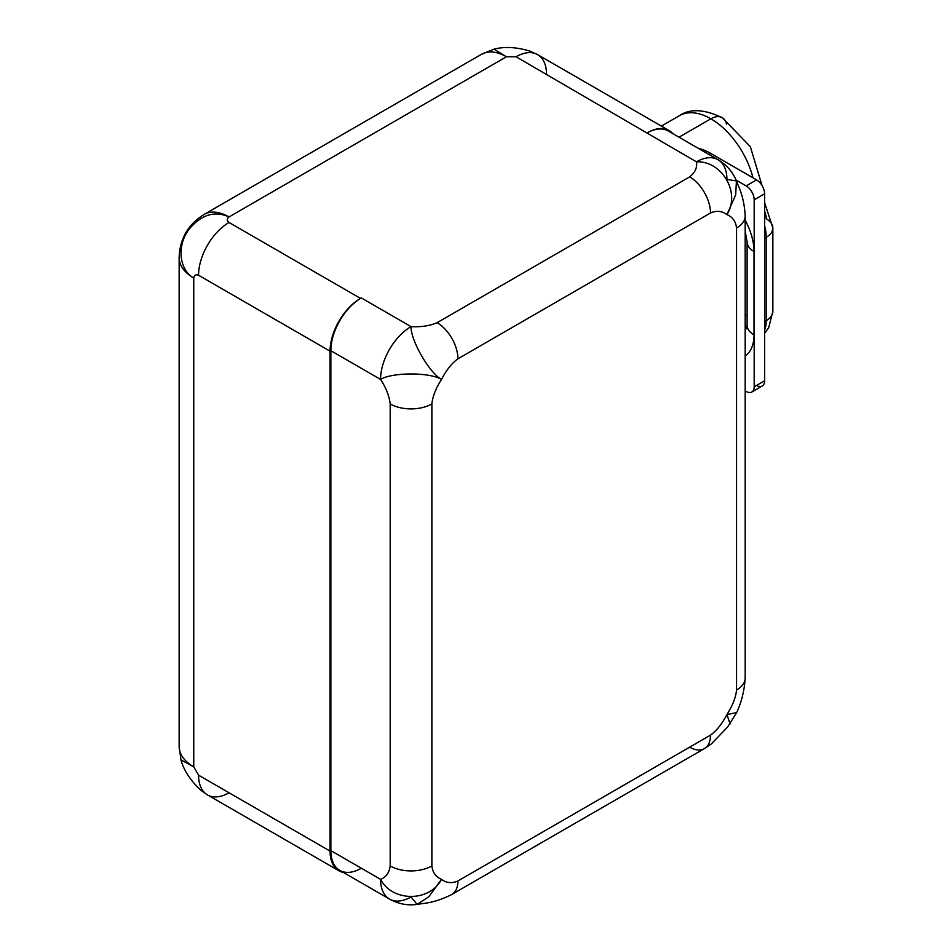 <?xml version="1.0" encoding="UTF-8"?>
<svg xmlns="http://www.w3.org/2000/svg" width="952" height="952" viewBox="0 0 952 952"><rect width="100%" height="100%" fill="white"/><g stroke="black" fill="none" stroke-linecap="round" stroke-linejoin="round"><path stroke-width="1.43" d="M360.522 868.676A43.09 24.871 -60 0 1 330.856 850.636L380.562 879.327A43.09 24.871 120 0 0 389.487 899.057L339.781 870.354A43.09 24.871 -60 0 1 330.856 850.636L330.856 350.705A43.09 24.871 -60 0 1 360.522 298.404L361.32 297.928L411.038 326.631C420.986 327.179 429.661 325.87 437.075 322.704L689.653 176.882C695.138 172.598 697.399 167.588 696.459 161.84L516.067 56.763L506.44 56.763L494.017 49.183L481.498 54.3A49.885 28.81 60 0 1 506.44 56.763A49.885 28.81 -120 0 0 481.498 54.3L204.085 214.45A49.885 28.81 60 0 1 229.039 216.925A49.885 28.81 -120 0 0 204.085 214.45C188.079 224.41 179.761 238.821 179.143 257.659A49.885 28.798 0 0 0 193.756 278.032A49.885 28.798 180 0 1 179.143 257.659L179.143 746.487A49.885 28.798 0 0 0 193.756 766.848L180.975 759.886C183.772 770.335 190.4 780.462 200.872 790.243L207.488 794.908A43.09 24.871 -60 0 1 198.563 775.178L330.058 851.1A43.09 24.871 120 0 0 343.517 872.508A43.09 24.871 120 0 1 338.983 870.818A43.09 24.871 120 0 1 330.058 851.1L330.058 351.169L330.058 851.1L198.563 775.178L193.756 766.848A49.885 28.798 180 0 1 179.143 746.487L180.975 759.886L193.756 766.848L198.563 775.178A43.09 24.871 -60 0 0 207.488 794.908L338.983 870.818M193.756 278.032L193.756 766.848L193.756 278.032C194.244 275.116 195.838 274.188 198.563 275.247A43.09 24.871 -60 0 1 229.039 222.482L360.522 298.404A43.09 24.871 120 0 0 330.058 351.169L198.563 275.247C195.838 274.188 194.244 275.116 193.756 278.032C179.119 269.916 176.644 245.759 188.829 229.575C201.015 214.712 214.414 210.499 229.039 216.925C226.755 218.805 226.755 220.65 229.039 222.482C226.755 220.65 226.755 218.805 229.039 216.925C214.414 210.499 201.015 214.712 188.829 229.575C176.644 245.759 179.119 269.916 193.756 278.032M451.783 894.475A29.476 17.017 -120 0 0 451.819 894.452A29.476 17.017 -120 0 0 457.924 880.957L710.501 735.134C716.618 730.708 722.092 723.841 726.923 714.547L730.089 723.889L726.923 714.547C722.092 723.841 716.618 730.708 710.501 735.134A29.476 17.017 60 0 1 704.397 748.629L711.513 743.786L727.578 727.042L736.479 712.917C741.441 702.588 744.345 690.95 745.178 677.991A29.476 17.017 180 0 1 736.551 690.021L736.551 228.028C735.777 221.411 732.564 216.949 726.923 214.616L735.682 194.934L736.432 180.94L726.923 179.428A43.09 24.871 120 0 0 717.998 159.71A43.09 24.871 120 0 0 696.459 161.84L516.067 56.763A43.09 24.871 -60 0 1 537.606 54.633L530.264 51.229C516.555 47.053 504.477 46.374 494.017 49.183L506.44 56.763L229.039 216.925L506.44 56.763L516.067 56.763A43.09 24.871 -60 0 1 537.606 54.633A43.09 24.871 -60 0 1 546.531 74.351L546.531 74.351M451.819 894.452A29.476 17.017 -120 0 0 457.924 880.957L710.501 735.134A29.476 17.017 60 0 1 704.397 748.629L451.819 894.452C441.74 899.628 431.672 902.71 421.617 903.722L417.202 904.376C407.575 905.745 398.329 903.972 389.487 899.057A43.09 24.871 120 0 0 411.038 896.927L417.095 904.4L428.84 896.748L441.502 879.327C446.333 883.051 451.807 883.587 457.924 880.957C451.807 883.587 446.333 883.051 441.502 879.327C435.861 877.006 432.66 872.532 431.875 865.927C432.66 872.532 435.861 877.006 441.502 879.327L428.828 896.748L417.095 904.4M330.856 350.705L330.856 850.636L380.562 879.327C386.012 877.268 389.225 872.806 390.189 865.927L390.189 403.922C389.225 395.925 386.012 387.75 380.562 379.408L330.856 350.705A43.09 24.871 -60 0 1 360.522 298.404L361.32 297.928L411.038 326.631A43.09 24.871 120 0 0 380.562 379.408L330.856 350.705M537.606 54.633L669.101 130.543A43.09 24.871 120 0 1 672.826 133.625A43.09 24.871 120 0 0 647.55 132.685A43.09 24.871 -60 0 1 668.292 131.007L717.998 159.71A43.09 24.871 -60 0 0 696.459 161.84C697.399 167.588 695.138 172.598 689.653 176.882A29.476 17.017 60 0 1 710.501 212.986L457.924 358.809C451.807 363.236 446.333 370.102 441.502 379.408C435.861 388.237 432.66 396.413 431.875 403.922L431.875 865.927A29.476 17.017 180 0 1 390.189 865.927C389.225 872.806 386.012 877.268 380.562 879.327C391.962 901.711 429.495 902.544 441.502 879.327C429.495 902.544 391.962 901.711 380.562 879.327A43.09 24.871 -60 0 0 389.487 899.057M745.178 355.965A47.398 27.358 -120 0 0 754.032 334.878L754.032 251.554A47.398 27.358 -120 0 0 745.178 220.257A47.398 27.358 60 0 1 754.032 251.554A23.586 13.614 180 0 1 747.118 241.927A23.586 13.614 0 0 0 754.032 251.554L754.032 334.878A47.398 27.358 60 0 1 745.178 355.965M756.59 385.417A11.341 6.545 60 0 0 764.611 380.788L764.611 193.78A11.341 6.545 60 0 0 756.59 179.892L710.727 153.415L756.59 179.892L746.166 185.914L756.59 179.892A11.341 6.545 60 0 1 764.611 193.78L754.186 199.801L754.186 386.81L764.611 380.788L764.611 193.78L754.186 199.801A11.341 6.545 -120 0 0 746.166 185.914L736.074 180.083L746.166 185.914A11.341 6.545 60 0 1 754.186 199.801L754.186 386.81A11.341 6.545 60 0 1 746.166 391.439L745.178 390.867L746.166 391.439A11.341 6.545 -120 0 0 751.842 391.998A11.341 6.545 -120 0 0 754.186 386.81L764.611 380.788A11.341 6.545 60 0 1 762.266 385.988L751.842 391.998M736.432 180.94L735.682 194.934L726.923 214.616C722.092 210.892 716.618 210.356 710.501 212.986C716.618 210.356 722.092 210.892 726.923 214.616C732.564 216.949 735.777 221.411 736.551 228.028A29.476 17.017 0 0 0 745.178 215.985L745.178 677.991A29.476 17.017 180 0 1 736.551 690.021C735.777 697.53 732.564 705.706 726.923 714.547C732.564 705.706 735.777 697.53 736.551 690.021L736.551 228.028A29.476 17.017 0 0 0 745.178 215.985A29.476 17.017 0 0 0 745.178 215.949M710.727 153.415L708.907 154.462L710.727 153.415A63.498 36.664 60 0 0 698.102 148.214A63.498 36.664 60 0 1 710.727 153.415M669.101 130.543A43.09 24.871 120 0 0 647.55 132.685M764.611 211.177A15.875 9.163 60 0 1 766.217 218.781A22.681 13.09 0 0 1 772.857 228.04A22.681 13.09 180 0 1 766.217 237.298A22.681 13.09 0 0 0 772.857 228.04L764.611 202.574M726.519 124.129A22.681 13.09 120 0 0 722.235 117.667C704.183 109.123 689.914 108.457 679.431 115.68A62.927 36.331 60 0 1 710.894 118.798L679.014 137.195L710.894 118.798A62.927 36.331 60 0 1 752.984 177.81A62.927 36.331 -120 0 0 710.894 118.798A22.681 13.09 -60 0 1 722.235 117.667A22.681 13.09 120 0 0 710.894 118.798A62.927 36.331 -120 0 0 679.431 115.68L661.39 126.092M747.118 315.731A15.875 9.163 60 0 1 745.178 314.933A15.875 9.163 60 0 0 747.118 315.731M745.178 327.619A23.812 13.745 -120 0 0 746.999 327.357A23.812 13.745 -120 0 1 745.178 327.619M746.666 328.868L747.118 325.251A23.586 13.614 -0 0 0 754.032 334.878A23.586 13.614 180 0 1 747.118 325.251L747.118 241.927L745.178 231.193M747.07 326.595A23.812 13.745 60 0 1 745.178 326.536A23.812 13.745 -120 0 0 747.07 326.595M766.217 320.622A38.556 22.253 60 0 1 764.611 330.332A38.556 22.253 -120 0 0 766.217 320.622A22.681 13.09 0 0 0 772.857 311.363A22.681 13.09 180 0 1 766.217 320.622L766.217 237.298L764.611 238.226L766.217 237.298A38.556 22.253 -120 0 0 764.611 225.731A38.556 22.253 60 0 1 766.217 237.298L766.217 320.622L764.611 321.538L766.217 320.622M726.923 714.547L736.598 712.608L726.923 714.547M704.397 748.629A29.476 17.017 60 0 1 689.653 747.165M390.189 403.922A29.476 17.017 0 0 0 431.875 403.922L431.875 865.927A29.476 17.017 180 0 1 390.189 865.927L390.189 403.922A29.476 17.017 0 0 0 431.875 403.922C432.66 396.413 435.861 388.237 441.502 379.408C429.495 372.03 391.962 372.291 380.562 379.408C386.012 387.75 389.225 395.925 390.189 403.922M411.038 326.631C410.586 340.054 429.114 372.696 441.502 379.408C429.495 372.03 391.962 372.291 380.562 379.408A43.09 24.871 -60 0 1 411.038 326.631C410.586 340.054 429.114 372.696 441.502 379.408C446.333 370.102 451.807 363.236 457.924 358.809A29.476 17.017 -120 0 0 437.075 322.704C429.661 325.87 420.986 327.179 411.038 326.631M710.501 212.986L457.924 358.809A29.476 17.017 -120 0 0 437.075 322.704L689.653 176.882A29.476 17.017 60 0 1 710.501 212.986M726.923 214.616C741.025 192.613 721.533 160.531 696.459 161.84C721.533 160.531 741.025 192.613 726.923 214.616M360.522 298.392A43.09 24.871 120 0 0 330.058 351.169L198.563 275.247A43.09 24.871 -60 0 1 229.039 222.482M229.039 792.766A43.09 24.871 -60 0 1 207.488 794.908M762.016 185.473L750.343 146.667L722.235 117.667M764.611 333.224L768.692 327.702L772.857 311.363L772.857 228.04M745.178 215.985C744.619 204.668 742.262 194.41 738.109 185.2L736.467 181.047C732.838 172.014 726.685 164.91 717.998 159.71"/></g></svg>
